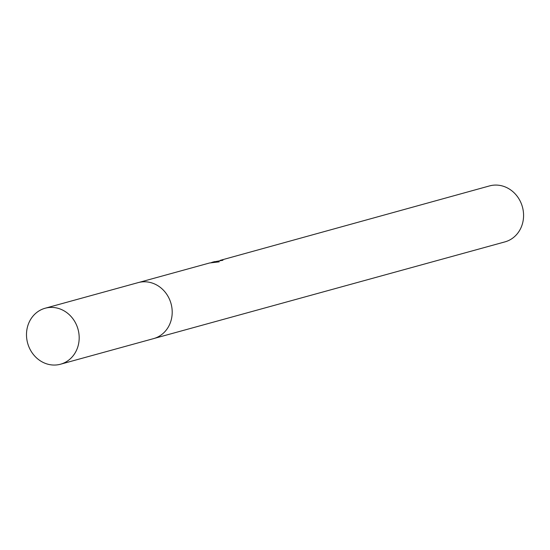 <?xml version="1.0" encoding="UTF-8"?>
<svg xmlns="http://www.w3.org/2000/svg" width="550" height="550" viewBox="0 0 550 550"><rect width="100%" height="100%" fill="white"/><g stroke="black" fill="none" stroke-linecap="round" stroke-linejoin="round"><path stroke-width="0.82" d="M220.248 260.714L220.158 260.377A29.026 26.132 74.6 0 1 222.956 260.239L212.981 262.041M211.241 262.618L213.159 261.999L219.23 261.855L209.591 262.976L138.937 282.418M154.344 338.387L504.934 241.883A29.026 26.132 -105.4 0 0 522.5 207.233A29.026 26.132 -105.4 0 0 490.016 185.79A29.026 26.132 -105.4 0 0 489.527 185.914L220.158 260.377M213.867 261.807L214.5 261.621M78.176 329.828A29.026 26.132 -105.4 0 0 45.134 308.241A29.026 26.132 -105.4 0 0 27.5 342.623A29.026 26.132 -105.4 0 0 60.541 364.21A29.026 26.132 -105.4 0 0 78.176 329.828M60.541 364.21L153.546 338.628A29.04 26.146 -105.4 0 0 171.194 304.226A29.04 26.146 -105.4 0 0 138.132 282.624L45.134 308.241M212.788 262.096L213.228 261.972"/></g></svg>
